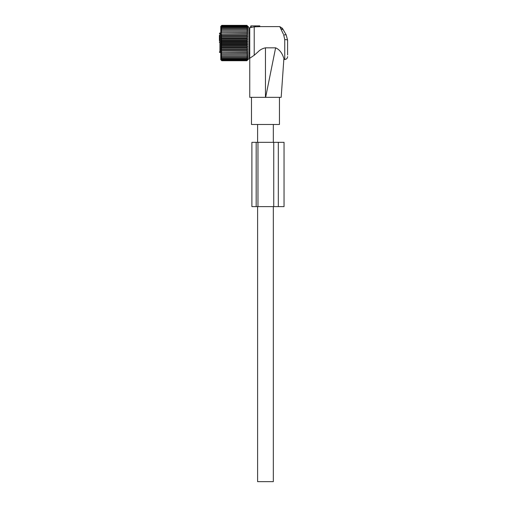<?xml version="1.0" encoding="UTF-8"?>
<svg xmlns="http://www.w3.org/2000/svg" width="507" height="507" viewBox="0 0 507 507"><rect width="100%" height="100%" fill="white"/><g stroke="black" fill="none" stroke-linecap="round" stroke-linejoin="round"><path stroke-width="0.76" d="M249.748 58.273L249.748 27.809L250.521 27.6L250.819 25.895L254.926 25.895L254.844 26.877L255.623 26.801L254.216 26.814L254.216 55.269L249.748 58.273L249.748 97.331L265.643 97.331L275.612 47.835L265.465 47.835L265.465 97.331M259.749 25.895L259.882 26.63L259.394 26.656L259.882 26.63L259.749 25.895L254.926 25.895M265.465 47.835C262.468 48.469 259.958 49.851 257.93 51.974L254.216 55.269M265.643 97.331L281.182 97.331L283.895 58.546C283.806 59.775 283.806 59.775 283.895 58.559C283.806 59.775 283.806 59.775 283.895 58.559C283.179 56.372 281.341 50.282 275.612 47.835M283.343 34.102L280.732 28.626L283.21 29.704L286.176 34.844L287.608 40.199A2.858 0.596 0 0 0 284.75 39.597L283.698 34.844L286.176 34.844L287.608 40.199L287.608 54.952M281.182 97.331L279.452 97.331L279.452 124.475L251.478 124.475L251.478 97.331M286.176 34.844L282.386 28.284L279.775 26.611L280.732 28.626M251.18 25.895L251.041 27.486C250.312 27.651 250.312 27.651 251.041 27.486L254.216 26.814M255.598 26.656L255.465 25.895L255.623 26.801L259.394 26.656L259.394 25.895M273.324 206.615L273.324 481.65L257.607 481.65L257.607 206.615M219.392 35.357L219.392 40.718M219.392 40.37L219.392 38.462M220.773 32.955L219.924 32.955L219.924 52.481A0.539 0.539 0 0 1 219.392 51.942C219.392 48.374 219.392 48.374 219.392 51.942C219.392 48.374 219.392 48.374 219.392 51.942A0.539 0.501 0 0 0 219.924 52.443L220.773 52.443M219.392 41.973L219.392 42.322M247.758 44.692L220.913 44.692L221.8 45.643L246.871 45.643L247.758 44.692L246.871 43.913L221.8 43.913L220.913 44.692M247.758 46.321L220.913 46.321L221.8 47.347L246.871 47.347L247.758 46.321L246.871 45.643M220.913 46.321L221.8 45.643M247.758 49.477L220.913 49.477L221.8 49.008L220.913 47.924L247.758 47.924L246.871 49.008L247.758 49.477L246.871 50.618L247.758 50.973L246.871 52.151L247.758 52.386L246.871 53.596L247.758 53.717L246.871 54.94L247.758 54.94L246.871 56.169L247.758 56.049L246.871 57.272L247.758 57.031L246.871 58.235L247.758 57.88L246.871 59.053L247.758 58.584L246.871 59.718L247.758 59.142L246.871 60.225L247.758 59.541L246.871 60.561L247.758 59.782L246.871 60.732L248.899 58.723L248.899 27.359L246.871 25.35L247.758 26.301L246.871 25.521L247.758 26.541L246.871 25.857L247.758 26.941L246.871 26.364L247.758 27.498L246.871 27.029L247.758 28.208L246.871 27.847L247.758 29.057L246.871 28.817L247.758 30.04L246.871 29.919L247.758 31.149L246.871 31.149L247.758 32.372L246.871 32.492L247.758 33.696L246.871 33.937L247.758 35.11L246.871 35.471L247.758 36.605L246.871 37.074L247.758 38.158L246.871 38.741L247.758 39.761L246.871 40.446L247.758 41.39L246.871 42.17L247.758 43.044L220.913 43.044L221.8 43.913M220.913 43.044L221.8 42.17L246.871 42.17M247.758 41.39L220.913 41.39L221.8 42.17M220.913 41.39L221.8 40.446L246.871 40.446M247.758 39.761L220.913 39.761L221.8 40.446M220.913 39.761L221.8 38.741L246.871 38.741M247.758 38.158L220.913 38.158L221.8 38.741M220.913 38.158L221.8 37.074L246.871 37.074M247.758 36.605L220.913 36.605L221.8 37.074M220.913 36.605L221.8 35.471L246.871 35.471M247.758 35.11L220.913 35.11L221.8 35.471M220.913 35.11L221.8 33.937L246.871 33.937M247.758 33.696L221.8 33.937M220.913 33.696L221.8 32.492L246.871 32.492M247.758 32.372L221.8 32.492M220.913 32.372L221.8 31.149L247.758 31.149M220.913 31.149L221.8 31.149L220.913 31.149L221.8 29.919L246.871 29.919M220.913 59.864L221.8 60.732L220.773 59.731L220.773 26.358L221.8 25.35L220.913 26.301L221.8 25.521L220.913 26.541L221.8 25.857L220.913 26.941L221.8 26.364L220.913 27.498L221.8 27.029L220.913 28.208L221.8 27.847L220.913 29.057L221.8 28.817L220.913 30.04L221.8 29.919M220.913 26.218L221.8 25.35L246.871 25.35L247.758 26.218M247.758 59.864L246.871 60.732L221.8 60.732L220.913 59.782L221.8 60.561L220.913 59.541L221.8 60.225L220.913 59.142L221.8 59.718L220.913 57.88L221.8 58.235L246.871 58.235M220.913 54.94L221.8 54.94L220.913 54.94L221.8 56.169L220.913 56.049L221.8 57.272L220.913 57.031L221.8 58.235M247.758 53.717L220.913 53.717L221.8 54.94L247.758 54.94M220.913 53.717L246.871 53.596M247.758 52.386L220.913 52.386L221.8 53.596M220.913 52.386L246.871 52.151M247.758 50.973L220.913 50.973L221.8 52.151M220.913 50.973L221.8 50.618L246.871 50.618M220.913 49.477L221.8 50.618M220.913 47.924L221.8 47.347M247.758 47.924L246.871 47.347M247.758 43.044L246.871 43.913M221.8 28.817L246.871 28.817M221.8 27.847L246.871 27.847L247.758 29.057M221.8 27.029L246.871 27.029M221.8 26.364L246.871 26.364M221.8 25.857L246.871 25.857M221.8 25.521L246.871 25.521M221.8 57.272L246.871 57.272M221.8 56.169L246.871 56.169M221.8 49.008L246.871 49.008M221.8 60.561L246.871 60.561M221.8 60.225L246.871 60.225M221.8 59.718L246.871 59.718M221.8 59.053L246.871 59.053M257.968 206.615L257.968 142.321L251.897 142.321L251.897 206.615L273.742 206.615L273.742 142.321L284.04 142.321L284.04 206.615L284.04 142.321M273.742 206.615L284.04 206.615M251.897 206.615L251.897 142.321M257.968 142.321L273.742 142.321M284.75 39.597L284.75 59.471C286.487 59.3 287.437 58.349 287.608 56.613M219.392 51.942A0.539 0.539 0 0 0 219.924 52.481L220.773 52.481L219.924 52.443M256.181 206.615L256.181 142.321M278.324 206.615L278.324 142.321M283.831 59.471L284.75 59.471M259.882 26.611L279.775 26.611M273.324 124.475L273.324 142.321M257.607 124.475L257.607 142.321M248.899 53.134L249.748 53.134M248.899 32.955L249.748 32.955M219.924 32.955L219.392 33.487"/></g></svg>
